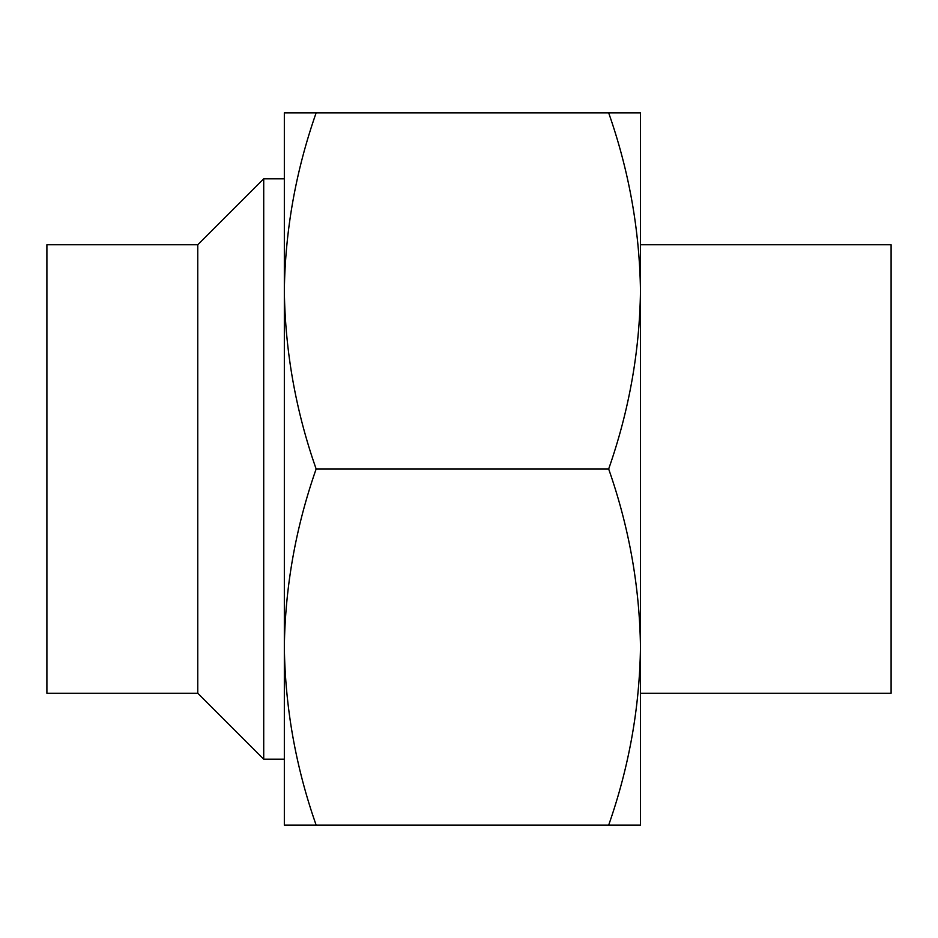 <?xml version="1.0" encoding="UTF-8"?>
<svg xmlns="http://www.w3.org/2000/svg" width="938" height="938" viewBox="0 0 938 938"><rect width="100%" height="100%" fill="white"/><g stroke="black" fill="none" stroke-linecap="round" stroke-linejoin="round"><path stroke-width="1.41" d="M197.766 693.241L197.766 244.759L46.9 244.759L46.9 693.241L197.766 693.241L263.719 759.194L284.331 759.194M197.766 244.759L263.719 178.806L263.719 759.194M640.478 693.241L891.1 693.241L891.1 244.759L640.478 244.759M640.478 290.921C639.622 230.209 629.023 170.857 608.668 112.853L640.478 112.853L640.478 825.147L608.668 825.147C629.046 767.003 639.646 707.651 640.478 647.079C639.622 586.356 629.023 527.004 608.668 469C629.046 410.856 639.646 351.504 640.478 290.921L640.478 290.932M316.141 469C295.787 410.996 285.187 351.644 284.331 290.921C285.164 230.349 295.763 170.997 316.141 112.853L284.331 112.853L284.331 647.079C285.187 707.791 295.787 767.143 316.141 825.147L284.331 825.147L284.331 647.079C285.164 586.496 295.763 527.144 316.141 469L608.668 469M316.141 825.147L608.668 825.147M316.141 112.853L608.668 112.853M263.719 178.806L284.331 178.806"/></g></svg>
